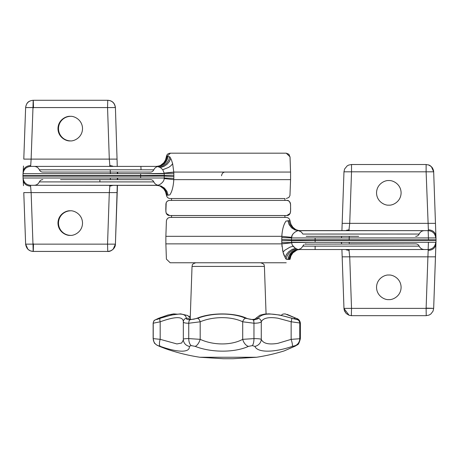 <?xml version="1.0" encoding="UTF-8"?>
<svg xmlns="http://www.w3.org/2000/svg" width="459" height="459" viewBox="0 0 459 459"><rect width="100%" height="100%" fill="white"/><g stroke="black" fill="none" stroke-linecap="round" stroke-linejoin="round"><path stroke-width="0.69" d="M388.819 180.576C385.227 180.083 376.707 183.766 376.541 192.86C376.707 201.949 385.227 205.632 388.819 205.139C392.411 205.632 400.931 201.949 401.103 192.86C400.931 183.766 392.411 180.083 388.819 180.576M388.819 275.044C385.227 274.551 376.707 278.24 376.541 287.328C376.707 296.416 385.227 300.106 388.819 299.607C392.411 300.106 400.931 296.416 401.103 287.328C400.931 278.24 392.411 274.551 388.819 275.044M293.026 233.947L292.245 235.128L291.528 237.94L435.752 237.94L435.918 236.236L436.044 239.827L433.669 171.809L431.368 166.64L433.669 171.809L426.118 171.809L428.367 229.793C432.848 230.131 435.367 232.277 435.918 236.236L435.471 223.355L342.167 223.355L341.926 230.269M296.944 231.061L295.43 231.841M293.628 233.292L293.14 233.82M426.118 164.844L426.118 164.517L351.29 164.523M343.975 308.465L349.092 315.27L351.324 315.666L426.118 315.672L428.947 315.121L430.835 314.019L433.021 311.185L433.669 308.373L436.044 239.827L315.132 239.827L315.132 237.94M342.167 223.355L343.975 171.723M426.199 164.517L351.525 164.517L351.525 171.809L426.118 171.809L426.118 164.517L428.947 165.068L431.368 166.64L428.563 164.924M341.915 249.541L342.167 256.833L349.724 256.833L348.892 249.541L428.213 249.541C432.671 249.128 435.184 246.695 435.752 242.249L315.132 242.249L315.132 240.355L436.044 240.355L433.669 308.373L426.118 308.373L426.233 315.666M429.056 315.075L430.881 313.979M351.519 315.339L351.519 315.672L426.118 315.672M342.167 256.833L343.969 308.425L344.617 311.185L346.27 313.549L349.104 315.27L346.229 313.503L344.267 310.238L343.969 308.425M341.594 239.827L341.594 240.355L341.594 239.827L349.156 240.355M295.59 250.528L292.544 252.708L290.392 255.789L289.377 259.421L287.925 259.461C289.147 253.339 292.767 250.029 298.792 249.541L428.213 249.541L427.914 256.833L435.471 256.833M351.324 315.666L351.525 308.373L343.969 308.373M347.153 165.911L344.617 168.998L343.969 171.809L351.525 171.809L349.724 223.355L348.892 230.647L428.213 230.647L428.367 229.793M347.165 165.9L348.691 165.068L351.525 164.517M428.367 250.39C432.848 250.057 435.367 247.906 435.918 243.947L435.752 242.249M349.27 250.367L345.552 249.541M346.425 249.903L349.27 250.39M346.425 230.28L349.27 229.81M389.875 246.139L415.395 246.139M288.935 259.461C290.174 253.339 293.858 250.029 299.985 249.541L424.368 249.541C421.97 249.438 420.237 248.302 419.176 246.139L302.848 246.139L301.334 248.181L298.975 249.386M424.368 249.541L355.427 249.541M351.703 249.541L355.306 249.541M348.209 249.541L351.055 249.541M324.065 246.139L345.598 246.139M415.395 243.872L304.942 244.131M306.199 236.31L358.68 236.316M417.019 234.05L396.926 234.05M302.854 234.05L419.147 234.044M415.711 243.872L350.355 243.872M417.483 230.647L349.85 230.647M420.318 230.647L418.493 230.647M422.487 230.647L421.838 230.647M255.68 215.529L171.54 215.529L171.54 217.423L170.18 217.423L286.261 217.423C288.355 217.595 289.612 218.731 290.025 220.825L288.935 220.727L290.14 224.612L292.618 227.813L296.044 229.913L298.884 230.59L423.049 230.647M298.287 230.682L428.213 230.647C432.671 231.055 435.184 233.488 435.752 237.94M288.918 220.727L286.043 221.066C283.886 223.952 282.509 228.571 281.906 234.928L281.757 239.432L291.488 239.827L291.597 242.88M286.261 217.423L284.901 217.423L284.901 215.529M291.545 252.375L289.107 255.577L287.925 259.461L286.032 259.106L287.288 255.485L289.686 252.358L292.934 250.098L296.629 248.99L295.464 248.365L297.793 249.409L298.838 249.415M292.234 245.031L291.528 242.249L291.591 242.817L281.843 243.872L283.019 252.226L285.682 258.629M289.377 259.421L290.025 259.358L290.937 255.887L292.882 252.892L297.048 249.971M341.72 236.287L341.358 237.94L291.534 237.94L291.488 239.827L315.132 239.827M341.72 243.895L341.358 242.249L341.594 243.872M327.439 249.541L347.188 249.541M313.399 249.541L325.041 249.541M306.239 249.541L305.878 249.541M312.981 249.541L314.283 249.541M332.959 249.541L334.6 249.541M341.41 249.541L342.546 249.541M344.56 249.541L345.409 249.541M302.848 234.044L301.46 232.111L298.866 230.779M288.935 220.727L287.925 220.727L289.107 224.612L291.545 227.813L294.919 229.913L298.792 230.647C297.954 230.596 296.847 230.986 295.464 231.818C292.928 233.562 291.637 235.41 291.585 237.366L291.528 237.94L281.792 237.544M306.268 230.647L303.284 230.647M299.968 230.647L305.878 230.647M315.408 230.647L324.938 230.647M329.837 230.647L334.284 230.647M336.332 230.647L338.26 230.647M340.067 230.647L341.754 230.647M343.309 230.647L349.098 230.647M283.025 252.226L284.7 250.31L289.916 247.183L293.026 246.236L295.464 248.365L292.257 245.083M297.799 249.409L298.792 249.541M286.657 259.364L286.043 259.117M315.132 242.249L281.792 242.645L281.843 243.872L165.871 243.872L166.405 259.117L170.18 262.766L205.546 262.766M291.585 237.366L281.837 236.316L165.871 236.316L165.871 243.872M170.18 217.423C167.96 217.641 166.703 218.857 166.405 221.066L165.871 236.316M281.757 239.432L281.757 240.751L315.132 240.355M281.757 240.751L281.792 242.645M282.01 246.621L281.906 245.255M282.681 250.815L282.601 250.43M284.328 256.03L283.318 253.259M358.68 234.05L321.099 234.05M286.772 215.529C291.775 215.501 290.415 208.994 290.547 204.192C290.306 201.914 289.05 200.658 286.772 200.417L284.884 200.417L284.901 198.529L170.197 198.529L171.54 198.529L171.54 200.417L169.669 200.417C167.392 200.658 166.135 201.914 165.894 204.192C166.026 208.994 164.666 215.501 169.669 215.529L286.795 215.529L290.174 213.435L290.57 211.633L290.57 204.416C289.772 201.409 288.516 200.072 286.795 200.417M171.54 200.417L284.884 200.417M70.256 235.369C73.847 235.863 82.362 232.179 82.522 223.091C82.345 213.997 73.824 210.314 70.233 210.807C66.641 210.314 58.127 213.997 57.972 223.091C58.144 232.179 66.67 235.863 70.256 235.369M70.233 140.902C73.824 141.395 82.345 137.706 82.522 128.618C82.362 119.529 73.847 115.846 70.256 116.339C66.67 115.846 58.144 119.529 57.972 128.618C58.127 137.706 66.641 141.395 70.233 140.902M33.496 243.872L33.289 251.429L107.859 251.429L33.18 251.429L32.979 244.136L25.629 244.142C26.347 248.675 28.865 251.102 33.186 251.429L30.351 250.878L27.936 249.306L25.635 244.136L23.782 192.602L31.132 192.596L30.575 186.153C26.106 185.815 23.616 183.669 23.116 179.71M117.252 166.405L117.051 159.112L109.299 159.112L109.93 166.405L30.638 166.405L31.132 159.112L23.788 159.112L25.629 107.567C26.513 102.782 28.16 100.9 33.186 100.28C28.716 100.687 26.197 103.12 25.635 107.572L32.979 107.572L33.186 100.28L107.75 100.28L107.549 107.572L115.301 107.572C114.733 103.12 112.22 100.687 107.75 100.28L33.289 100.28L33.496 107.836M23.495 166.026L22.95 175.59L23.495 185.677M117.24 185.677L117.051 192.596L109.299 192.596L107.549 244.136L107.75 251.429C112.22 251.016 114.733 248.589 115.301 244.136L32.979 244.136L31.132 192.596L109.299 192.596L109.93 185.298M30.575 165.556C26.106 165.888 23.616 168.04 23.116 171.999M109.644 165.584L113.373 166.405M112.501 166.043L109.644 165.556M113.373 185.298L109.644 186.136M56.245 169.807L43.232 169.807M34.15 166.405C36.554 166.508 38.292 167.644 39.348 169.807L153.822 169.807C152.996 171.345 151.837 172.102 150.351 172.073L150.282 172.073M167.225 156.485L168.114 156.485C166.881 162.612 163.238 165.917 157.173 166.405L156.117 166.405C157.626 166.778 162.767 164.552 161.838 164.724L163.656 163.243C165.481 161.373 166.542 159.13 166.846 156.525L167.225 156.485C165.974 162.612 162.274 165.917 156.117 166.405L42.486 166.405M107.572 166.405L43.37 166.405M132.898 169.807L112.157 169.807M39.348 169.807C40.122 171.322 41.281 172.073 42.836 172.073L150.357 172.073M143.116 172.073L140.89 172.073M125.634 172.073L123.161 172.073M150.219 179.63L60.548 179.63M41.459 181.902L60.909 181.902M157.976 185.207L157.942 185.195C156.026 184.776 154.654 183.675 153.822 181.902L39.394 181.902M107.458 172.073L106.029 172.073M42.825 172.073L43.14 172.073M166.439 195.121L167.225 195.218L166.009 191.334L163.524 188.133L160.076 186.033L157.385 185.373L30.638 185.298L30.575 186.153M43.37 185.298L157.173 185.298C157.971 185.35 159.043 184.96 160.392 184.128C162.865 182.384 164.121 180.536 164.173 178.58L164.23 178.006L23.088 178.006L23.036 178.626M40.26 185.298L102.34 185.298M36.858 185.298L38.407 185.298M35.108 185.298L36.192 185.298M89.712 185.298L34.729 185.298M167.856 195.218L169.836 194.88C171.844 191.994 173.141 187.375 173.714 181.018L173.852 176.514L164.265 176.118L22.996 176.118M42.314 185.298L30.638 185.298C26.174 184.891 23.656 182.458 23.088 178.006M23.036 173.077L23.088 173.703C23.656 169.251 26.174 166.818 30.638 166.405L157.173 166.405L160.392 167.581L162.767 169.71L168.711 167.369L171.035 165.642L172.659 163.72L171.436 159.916L169.841 156.84L168.614 160.461L166.227 163.593L162.979 165.848L159.256 166.956M22.996 175.59L140.632 175.59L140.632 173.703L173.818 173.307L173.772 172.073L290.547 172.073L290.013 156.829L286.244 153.18L170.18 153.18M23.088 173.703L140.632 173.703M173.818 178.402L164.23 178.006L164.23 173.703L139.748 173.703M156.869 166.405L157.586 166.456M167.856 156.485L169.836 156.829M166.846 156.525L170.432 153.18C168.057 153.34 166.72 154.476 166.416 156.582L165.544 159.956L163.737 162.847L160.426 165.481M117.286 179.658L117.475 178.006M117.286 172.05L117.475 173.703M123.219 166.405L154.138 166.405M143.564 166.405L125.301 166.405M153.151 166.405L149.123 166.405M156.014 166.405L150.736 166.405M118.87 166.405L117.688 166.405M167.225 195.218L168.114 195.218L166.921 191.334L164.465 188.133L161.069 186.033L156.112 185.298L157.586 185.252M150.707 185.298L153.742 185.298M156.685 185.298L149.077 185.298M141.579 185.298L125.301 185.298M123.219 185.298L117.699 185.298M116.11 185.298L110.137 185.298M109.345 185.298L106.953 185.298M106.218 185.298L103.418 185.298M162.767 169.71L164.173 173.129L173.772 172.073L172.659 163.72M164.173 178.58L173.772 179.635L290.57 179.63L289.962 195.523L288.889 197.468L286.261 198.529M173.852 176.514L173.852 175.195L140.632 175.59M164.173 173.129L164.23 173.703M173.852 175.195L173.818 173.307M70.52 235.369A12.278 12.278 90 0 1 58.5 223.097A12.278 12.278 90 0 1 70.508 210.813M70.508 140.896A12.278 12.278 90 0 1 58.5 128.612A12.278 12.278 90 0 1 70.52 116.339M290.547 172.073L290.048 157.098L288.918 154.27L286.261 153.18M99.832 179.63L99.924 181.902L134.992 181.902M176.663 314.117L173.668 313.887L167.891 315.017L158.59 318.282A3.781 2.134 68 0 1 159.852 318.408M158.539 318.305A3.781 2.134 68 0 1 158.567 318.294A3.781 2.134 68 0 1 158.59 318.282L155.521 319.757L160.248 318.288A3.781 1.36 -109.4 0 1 160.357 318.23L156.978 319.464M254.791 319.229A3.781 3.546 26.7 0 1 261.274 321.782C260.396 322.717 257.958 323.199 253.965 323.228L242.708 321.788C231.37 316.343 213.567 316.199 200.187 321.799L188.747 323.239C185.149 323.211 183.348 322.734 183.336 321.799C183.181 316.28 175.464 316.28 160.18 321.799L153.14 323.216C154.029 319.636 154.35 320.784 154.775 320.084L161.011 317.33M233.034 358.72L223.407 358.72L233.034 358.72L256.564 357.251L199.877 357.251L256.564 357.251A188.942 188.942 0 0 0 284.184 350.911L295.183 346.132A7.556 5.33 -116.3 0 1 294.483 346.396L295.286 345.633L292.297 346.39C273.839 352.753 257.424 352.747 254.888 346.379L252.347 345.616L248.445 346.379C234.647 352.73 211.22 352.741 195.184 346.367L191.208 345.604L189.338 346.367C189.687 349.511 187.215 351.112 181.907 351.175C176.376 351.118 169.182 349.511 160.329 346.367A7.556 2.72 -70.3 0 1 160.18 339.327L160.18 321.799A3.781 1.36 -109.4 0 1 160.248 318.288C177.306 312.677 185.981 312.677 186.274 318.288A3.781 3.592 6.4 0 1 189.923 319.43M183.365 321.329L183.359 321.375A3.781 3.592 6.4 0 1 186.274 318.288C186.239 319.212 187.461 319.705 189.951 319.757A3.781 1.974 -90 0 1 190.72 319.464L189.395 319.338L189.98 319.734M183.336 321.799A3.781 3.592 6.4 0 1 183.359 321.375L183.336 321.799M293.674 318.821A3.781 2.668 -64.1 0 1 295.998 318.259L285.119 313.887L282.882 314.094L281.16 315.322M254.642 319.263L259.909 315.218L264.493 314.099L269.037 313.847L279.571 315L297.575 319.728C298.402 319.676 297.874 319.183 295.998 318.259A3.781 2.668 -64.1 0 1 296.29 318.368L287.053 314.369M189.338 346.367A7.556 7.172 173.7 0 1 183.382 340.159L183.336 339.327C183.359 338.851 185.161 338.61 188.747 338.599L188.747 323.239A3.781 1.974 -90 0 1 189.957 319.757L197.737 318.282A3.781 1.75 -110.4 0 0 197.026 318.253L197.026 318.253C193.996 319.154 194.318 319.223 190.72 319.464M300.358 323.061L291.144 321.77L277.879 318.196C268.693 316.825 263.156 318.018 261.274 321.782L261.274 339.344C263.127 343.516 268.664 344.847 277.879 343.332L291.144 339.356L300.364 338.696L300.364 323.061C299.928 320.52 298.574 318.953 296.29 318.368M195.184 346.367A7.556 3.494 -69.2 0 0 200.187 339.333L200.187 321.799A3.781 1.75 -110.4 0 0 197.737 318.282C212.064 312.671 233.189 312.671 245.519 318.276A3.781 2.341 -66.8 0 1 246.661 318.316L246.661 318.316C236.196 313.055 212.121 311.954 197.026 318.253M248.445 346.379A7.556 4.676 -113.6 0 1 242.708 339.339L242.708 321.788A3.781 2.341 -66.8 0 1 245.519 318.276L253.173 319.745C255.956 319.688 257.614 319.2 258.147 318.271C262.198 312.659 273.38 312.659 291.706 318.259A3.781 0.671 108.3 0 1 291.144 321.77L291.144 339.356A7.556 1.337 -108.6 0 1 292.297 346.39M160.329 346.367L157.913 345.604L159.48 346.367A7.556 4.263 112.4 0 1 159.348 346.315L159.348 346.315A7.556 4.263 112.4 0 1 159.21 346.252M159.48 346.367L165.332 348.616A188.942 188.942 0 0 0 199.877 357.251L223.407 358.72M165.297 348.605L156.645 345.002L154.947 343.516C154.517 343.716 153.914 342.081 153.14 338.61L160.18 339.327L176.939 343.94L181.644 343.034L183.365 339.987M191.208 345.604A7.556 3.942 -90 0 1 188.747 338.599L200.187 339.333C213.2 345.375 231.204 345.558 242.708 339.339L253.965 338.61C257.935 338.622 260.373 338.862 261.274 339.344A7.556 7.074 -26.3 0 1 254.888 346.379M284.184 350.911L294.483 346.396M436.044 240.355L428.494 240.091L428.161 230.647M428.482 240.355L436.044 239.827M428.161 249.541L428.419 242.249M426.118 308.109L433.669 308.373M426.118 308.373L351.525 308.373L349.724 256.833L427.914 256.833L426.118 308.373M349.224 242.249L349.276 243.872M349.276 236.316L349.144 240.091L341.594 240.355M347.084 165.957L348.576 165.114M349.85 249.541L315.132 249.541L315.132 246.139M298.809 249.541L299.188 249.489M295.194 250.723L295.045 250.803C294.535 250.689 299.629 249.168 299.979 249.541M285.056 257.551L286.462 254.389L288.854 251.612L291.97 249.53L295.464 248.365M291.528 242.249L317.599 242.249M115.41 107.572L115.41 107.572C114.842 103.12 112.329 100.687 107.859 100.28C112.225 100.607 114.744 103.04 115.416 107.572L117.051 159.112M110.361 173.703L110.303 172.073M110.292 171.798L110.223 169.807M117.716 173.703L117.665 172.073L117.722 173.703M110.303 179.63L110.361 178.006M115.41 244.136L117.464 185.298L115.416 244.136L113.109 249.306L110.694 250.878L107.859 251.429C109.707 252.02 115.473 249.094 115.416 244.136L117.051 192.596M117.722 178.006L117.665 179.63L117.716 178.006M31.132 159.112L32.979 107.572L107.549 107.572L109.299 159.112L31.132 159.112M140.896 166.405L141.033 169.807M140.632 176.118L140.632 178.006M157.334 166.41L156.984 166.456M170.754 158.395L169.382 161.557L167.013 164.333L163.903 166.416L160.392 167.581M164.23 178.006L140.328 178.006M157.913 345.604A7.556 7.499 -90 0 1 153.226 338.599L153.226 323.239A3.781 3.752 -89.7 0 1 156.685 319.475M296.239 319.435L297.575 319.728A3.781 3.58 90 0 1 299.767 323.211L299.767 338.622A7.556 7.16 90.1 0 1 295.286 345.633M252.347 345.616A7.556 2.582 -90 0 0 253.965 338.61L253.965 323.228A3.781 1.291 -90 0 0 253.173 319.745A3.781 1.285 -90 0 0 252.674 319.447L252.674 319.447C251.079 319.533 249.076 319.154 246.661 318.316M260.626 262.766C265.681 264.47 263.655 265.308 264.407 266.415L192.034 266.415L190.227 318.253M433.669 171.758C433.503 172.326 434.277 171.459 432.361 167.81C431.007 166.158 429.681 165.177 428.39 164.867L428.367 164.861M305.935 243.89L305.292 244.01M303.99 244.67L303.41 245.232M302.923 245.984L303.439 245.198L302.923 245.978M303.147 245.588L302.951 245.932M424.374 230.647C421.964 230.751 420.232 231.881 419.176 234.05C418.338 235.587 417.179 236.339 415.693 236.316M298.74 249.438L298.287 249.507M290.025 220.825L290.943 224.308L292.865 227.28L295.659 229.534L297.099 230.234L299.664 230.642M298.884 230.59L295.137 229.431L296.485 230.074M170.214 262.766L286.221 262.766M419.176 246.139C418.407 244.63 417.242 243.872 415.693 243.872M300.083 249.541L303.887 249.541M169.646 200.417C168.074 200.474 166.921 201.226 166.192 202.671L165.871 211.633L166.267 213.435L169.646 215.529M286.674 200.417L169.773 200.417M221.525 175.786C221.995 173.273 223.252 172.039 225.306 172.073M23.782 192.602L25.629 244.142M25.629 107.567L23.782 159.107M34.155 185.298C36.559 185.195 38.292 184.065 39.354 181.902C40.185 180.364 41.35 179.607 42.836 179.63M153.822 169.807C154.654 168.034 156.026 166.933 157.942 166.508L157.982 166.502M117.188 179.63L117.303 178.981M117.338 178.006L117.303 178.941M117.303 172.768L117.338 173.703M117.188 172.073L117.303 172.727M170.18 198.529C168.063 198.351 166.812 197.215 166.416 195.121L165.544 191.753L163.737 188.861L159.933 185.981M157.385 185.373C159.548 185.797 161.017 186.325 161.792 186.951L160.398 186.159M290.57 179.63L290.57 172.073M153.822 181.902C152.99 180.353 151.831 179.601 150.351 179.63M42.813 172.073L109.007 172.073M159.021 166.405L158.424 166.405M190.301 316.108L188.907 316.452M190.68 319.464L190.049 317.921L187.771 315.551L180.617 313.864L171.523 315L160.357 318.23M291.626 318.185L296.187 319.435M254.171 320.084L254.997 319.16L252.674 319.447M295.183 346.132L297.289 344.852C298.293 344.847 299.314 342.793 300.358 338.696M153.14 338.61L153.14 323.216M183.33 339.287L183.33 321.885M264.407 266.415L266.065 313.939M192.034 266.415C192.786 265.308 190.76 264.47 195.815 262.766"/></g></svg>
